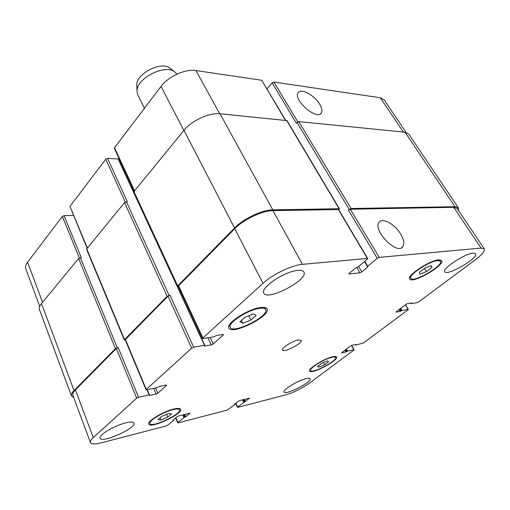 <?xml version="1.0" encoding="UTF-8"?>
<svg xmlns="http://www.w3.org/2000/svg" width="510" height="510" viewBox="0 0 510 510"><rect width="100%" height="100%" fill="white"/><g stroke="black" fill="none" stroke-linecap="round" stroke-linejoin="round"><path stroke-width="0.76" d="M400.49 233.758C403.875 239.432 404.653 243.735 402.823 246.661C397.131 255.618 372.223 229.978 379.064 222.271C382.258 217.266 394.663 224.005 400.49 233.758M319.547 104.014C321.88 107.871 322.479 110.842 321.345 112.914C317.29 120.959 292.874 99.922 298.101 92.858C300.639 87.828 314.224 95 319.547 104.014M144.457 108.254L137.815 94.93L137.018 91.207C136.208 78.559 164.813 63.795 174.656 71.789L176.957 74.135M136.82 85.941L136.782 85.017C136.081 73.822 161.026 60.951 169.741 68.008L170.474 68.569M432.034 267.348L426.538 271.569L420.176 274.112L419.239 272.455L424.753 268.183L431.192 265.627L432.034 267.348L430.995 265.704M426.538 271.569L424.53 268.362M324.577 364.778L319.011 367.13L317.494 366.422L321.606 363.318L327.229 360.94L328.682 361.692L324.577 364.778L323.404 362.559M319.011 367.13L318.316 365.804M167.733 417.135L160.943 419.966L157.902 419.596L161.734 416.332L168.612 413.47L171.57 413.897L167.733 417.135L166.547 414.33M160.943 419.966L160.032 417.786M250.894 320.07L242.824 323.219L239.904 321.772L245.189 317.086L253.387 313.905L256.173 315.435L250.894 320.07L248.721 315.715M242.824 323.219L241.44 320.414M173.151 409.626C163.493 411.787 148.161 420.999 149.921 423.536C151.228 428.285 181.987 413.973 179.437 409.842C178.908 408.841 176.817 408.765 173.151 409.626M173.833 409.045C177.78 408.127 180.036 408.21 180.61 409.288C183.358 413.744 150.157 429.203 148.729 424.078C146.823 421.336 163.398 411.372 173.833 409.045M259.666 308.365C248.109 309.634 227.224 323.244 230.303 327.369C232.911 334.433 269.758 315.868 265.672 309.564C264.983 308.327 262.981 307.925 259.666 308.365M260.61 307.53C264.18 307.065 266.335 307.498 267.074 308.83C271.479 315.645 231.706 335.688 228.875 328.064C225.541 323.608 248.128 308.888 260.61 307.53M437.72 260.591C429.318 261.082 407.815 275.368 410.818 278.352C412.953 283.26 443.923 265.449 440.506 261.228L437.72 260.591M438.702 259.832L441.692 260.521C445.377 265.098 411.94 284.319 409.632 279.021C406.381 275.802 429.624 260.355 438.702 259.832M332.086 357.281C324.468 358.779 308.773 368.494 310.609 370.521C311.833 374.13 337.849 360.544 335.554 357.491C335.217 356.917 334.063 356.847 332.086 357.281M332.813 356.732C334.942 356.267 336.186 356.343 336.549 356.962C339.022 360.264 310.934 374.933 309.608 371.031C307.619 368.845 324.589 358.339 332.813 356.732M306.14 378.63C308.403 378.095 309.71 378.127 310.067 378.739C312.324 381.811 285.205 395.69 284.051 392.05C282.279 390.054 298.095 380.409 306.14 378.63M473.108 253.132L475.607 253.712C479.056 257.799 446.945 276.541 444.828 271.747C441.698 268.834 464.795 253.54 473.108 253.132M297.821 270.402C301.085 270.109 303.099 270.638 303.877 271.977C308.952 279.569 267.208 301.557 263.798 293.11C259.813 288.029 284.829 271.186 297.821 270.402M125.964 422.828C130.643 421.732 133.308 421.815 133.951 423.083C136.795 427.96 101.477 443.757 100.03 438.179C98.162 435.247 114.795 425.365 125.964 422.828M101.911 442.68C95.223 444.357 91.398 444.299 90.423 442.508C90.034 441.36 90.99 439.722 93.305 437.593L136.686 398.157L138.573 397.239L149.175 394.899L149.353 395.505L156.041 394.02L157.883 393.127L166.489 385.477L166.713 385.095L166.132 385.044L159.42 386.478L157.316 387.594L146.682 389.869L146.058 389.818L146.274 389.442L191.671 348.171L193.692 347.195L204.44 345.302L204.478 346.092L211.248 344.887L213.218 343.931L223.24 335.025L223.527 334.528L222.998 334.439L216.214 335.567L213.932 336.778L203.165 338.589L202.591 338.493L202.865 337.996L263.02 283.311C272.589 274.38 291.949 265.092 302.449 264.352L367.353 258.442L367.684 258.532L367.232 259.233L357.631 267.221L355.393 268.196L349.318 273.258L348.897 273.908L349.248 273.991L359.926 272.805L361.832 271.881L367.882 266.902L367.723 266.188L377.292 258.302L379.236 257.365L481.064 248.096L484.283 248.867C485.125 250.977 482.116 254.637 475.263 259.839L418.729 301.875L417.244 302.608L411.098 303.641L411.525 302.934L407.49 303.609L405.966 304.355L395.913 312.088L400.203 311.4L401.944 310.482L408.115 309.391L407.955 309.889L363.4 343.013L355.687 345.06L355.974 344.479L351.843 345.366L350.402 346.073L341.509 352.901L345.92 352.002L347.559 351.141L353.87 349.745L353.812 350.14L309.608 383.01C301.767 388.492 293.709 392.477 285.441 394.957L237.851 407.331L237.475 407.331L237.698 407.031L249.626 398.138L239.929 400.484L238.451 401.211L234.498 404.328L234.9 404.577L227.396 410.046L178.207 422.841L177.735 422.835L177.933 422.548L183.931 417.607L185.774 416.766L189.918 413.228L178.666 415.937L177.066 416.721L173.145 419.991L173.719 420.214L167.726 425.2L166.152 425.971L101.911 442.68M298.388 339.96L301.257 340.304C303.189 343.02 283.649 353.098 282.559 349.956C281.08 348.145 292.485 340.922 298.388 339.96M39.748 306.376L25.768 268.821C25.098 266.94 25.698 264.747 27.559 262.248L62.347 216.418L64.043 215.634L73.421 215.449M87.063 248.191L69.966 206.378L105.768 159.222L107.572 158.393L118.371 158.967L204.72 345.34M118.855 160.006L119.799 160.044M134.136 190.944L114.367 148.34L114.52 147.696L161.026 86.426C168.294 76.449 185.398 68.71 195.98 70.565L261.7 80.255L285.708 120.315M266.985 88.746L272.142 82.856L273.889 82.053L380.339 97.754L384.164 99.813L406.03 132.364M339.424 208.839L287.022 120.602L220.02 113.768C209.4 112.436 191.741 120.526 183.963 130.35L133.665 191.919L177.352 286.212L234.549 227.976C243.468 218.662 262.242 209.801 272.831 209.865L339.073 208.711L339.424 208.839L338.793 209.814M107.572 158.393L127.341 201.724L124.555 202.597L86.528 249.135L124.274 339.883L167.095 296.291L169.996 295.252L193.692 347.195M64.043 215.634L81.262 257.588L78.616 258.462L41.508 303.584C39.557 306 38.887 308.072 39.493 309.793L71.483 395.938C71.011 394.581 71.859 392.783 74.033 390.545L115.439 348.611L118.192 347.584L138.573 397.239M484.283 248.867L457.145 208.462L453.741 207.315L350.3 209.208L348.413 210.114L351.084 208.507L455.016 206.703L458.394 207.844L408.701 133.99L405.023 132.205L298.803 121.622L296.323 123.191L272.142 82.856M90.423 442.508L72.847 395.295C72.375 393.93 73.23 392.126 75.416 389.882L116.356 348.464L118.192 347.584M146.058 389.818L125.199 339.743L168.032 296.189L169.996 295.252M202.591 338.493L178.29 286.116L234.734 228.709C243.633 219.427 262.369 210.579 272.933 210.63L338.64 209.559L367.684 258.532M73.721 397.628L71.483 395.938M125.288 339.947L124.274 339.883M178.385 286.327L177.352 286.212M458.394 207.844L458.439 210.394M42.572 302.29L27.559 262.248M79.33 257.939L62.347 216.418M87.286 247.924L69.966 206.378M125.243 202.062L105.768 159.222M134.43 190.587L114.52 147.696M183.855 130.483L161.026 86.426M219.708 113.743L195.98 70.565M285.434 120.29L261.7 80.255M297.815 121.871L273.889 82.053M403.308 132.033L380.339 97.754M75.416 389.882L93.305 437.593M116.356 348.464L136.686 398.157M153.663 388.378L156.041 394.02M155.69 387.944L157.883 393.127M166.292 385.012L166.489 385.477M125.383 339.328L146.274 389.442M168.032 296.189L191.671 348.171M207.933 337.792L211.248 344.887M210.165 337.416L213.218 343.931M222.959 334.439L223.24 335.025M178.525 285.568L202.865 337.996M234.734 228.709L263.02 283.311M272.933 210.63L302.449 264.352M338.289 209.431L367.353 258.442M349.006 273.57L349.248 273.991M356.904 267.629L359.926 272.805M358.619 266.392L361.832 271.881M350.3 209.208L379.236 257.365M348.413 210.114L377.292 258.302M453.741 207.315L481.064 248.096M405.367 304.808L408.115 309.391M351.505 345.468L353.87 349.745M235.92 403.212L237.698 407.031M175.867 417.722L177.933 422.548M189.561 413.189L189.707 413.527M364.809 261.248L367.723 266.188M367.882 266.902L367.678 266.558M339.073 208.711L286.652 120.411M272.831 209.865L220.02 113.768M234.549 227.976L183.963 130.35M177.588 285.664L133.843 191.307M204.44 345.302L118.071 158.82M169.065 295.354L126.416 201.73M167.095 296.291L124.555 202.597M124.459 339.475L86.668 248.67M149.175 394.899L147.046 389.793M117.275 347.731L80.357 257.646M115.439 348.611L78.616 258.462M74.033 390.545L41.508 303.584M173.572 420.068L173.432 419.749M185.774 416.766L184.754 414.4M184.99 417.148L183.9 414.617M184.716 417.218L183.619 414.687M183.931 417.607L182.765 414.904M245.431 401.536L244.405 399.356M244.711 401.893L243.608 399.559M244.469 401.956L243.366 399.617M243.742 402.313L242.569 399.821M347.559 351.141L346.417 349.063M346.851 351.492L345.78 349.541M346.628 351.651L345.563 349.707M345.92 352.002L344.926 350.185M401.944 310.482L400.669 308.333M401.198 310.851L399.999 308.837M400.949 311.03L399.751 309.022M400.203 311.4L399.088 309.519M411.181 303.38L410.971 303.023M455.016 206.703L405.023 132.205M351.084 208.507L298.803 121.622M349.197 209.406L297.011 122.451M401.434 247.796L402.823 246.661M320.497 113.8L321.345 112.914M136.782 85.017L137.018 91.207M169.741 68.008L174.656 71.789M149.334 422.101L149.921 423.536M178.831 408.433L179.437 409.842M229.264 325.221L230.303 327.369M264.588 307.447L265.672 309.564M409.932 276.904L410.818 278.352M439.582 259.781L440.506 261.228M310.061 369.45L310.609 370.521M334.987 356.433L335.554 357.491M405.507 304.699L408.338 309.423M351.715 345.397L354.125 349.764M235.652 403.416L237.475 407.331M175.631 417.913L177.735 422.835M367.506 266.52L364.535 261.477M149.475 394.925L147.314 389.736M173.814 420.074L173.61 419.596M235.014 404.424L234.842 404.054M355.559 345.053L355.317 344.62M410.983 303.622L410.658 303.08"/></g></svg>
